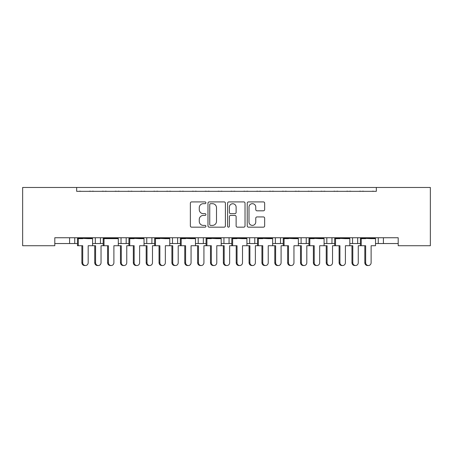 <?xml version="1.0" encoding="UTF-8"?>
<svg xmlns="http://www.w3.org/2000/svg" width="453" height="453" viewBox="0 0 453 453"><rect width="100%" height="100%" fill="white"/><g stroke="black" fill="none" stroke-linecap="round" stroke-linejoin="round"><path stroke-width="0.68" d="M205.922 202.797A0.883 0.883 0 0 0 205.039 201.913L191.625 201.913A1.263 1.263 0 0 0 190.362 203.176L190.362 225.9A1.263 1.263 0 0 0 191.625 227.163L205.039 227.163A0.883 0.883 0 0 0 205.922 226.279A0.883 0.883 0 0 0 205.039 225.396L203.301 225.396A4.037 4.037 0 0 1 199.263 221.358L199.263 219.462A4.037 4.037 0 0 1 203.301 215.424L205.039 215.424A0.883 0.883 0 0 0 205.922 214.541A0.883 0.883 0 0 0 205.039 213.657L203.301 213.657A4.037 4.037 0 0 1 199.263 209.614L199.263 207.723A4.037 4.037 0 0 1 203.301 203.68L205.039 203.68A0.883 0.883 0 0 0 205.922 202.797M263.391 210.815A1.263 1.263 0 0 0 264.654 209.552L264.654 203.176A1.263 1.263 0 0 0 263.391 201.913L248.499 201.913A1.263 1.263 0 0 0 247.236 203.176L247.236 225.9A1.263 1.263 0 0 0 248.499 227.163L263.397 227.163A1.263 1.263 0 0 0 264.654 225.9L264.654 218.199A1.263 1.263 0 0 0 263.397 216.936L257.021 216.936A1.263 1.263 0 0 0 255.758 218.199L255.758 222.021A3.375 3.375 0 0 1 252.378 225.396A3.375 3.375 0 0 1 249.003 222.021L249.003 207.061A3.375 3.375 0 0 1 252.378 203.68A3.375 3.375 0 0 1 255.758 207.061L255.758 209.552A1.263 1.263 0 0 0 257.021 210.815L263.391 210.815M398.198 237.751L54.802 237.751L54.802 245.73L22.65 245.73L22.65 187.468L430.35 187.468L430.35 245.73L398.198 245.73L398.198 237.751M76.665 187.468L76.665 191.325L376.335 191.325L376.335 187.468M225.396 203.176A1.263 1.263 0 0 0 224.133 201.913L209.235 201.913A1.263 1.263 0 0 0 207.972 203.176L207.972 225.9A1.263 1.263 0 0 0 209.235 227.163L224.133 227.163A1.263 1.263 0 0 0 225.396 225.9L225.396 203.176M228.867 201.913L243.765 201.913A1.263 1.263 0 0 1 245.028 203.176L245.028 225.9A1.263 1.263 0 0 1 243.765 227.163L237.389 227.163A1.263 1.263 0 0 1 236.126 225.9L236.126 216.687A1.263 1.263 0 0 0 234.864 215.424L230.634 215.424A1.263 1.263 0 0 0 229.371 216.687L229.371 226.279A0.883 0.883 0 0 1 228.488 227.163A0.883 0.883 0 0 1 227.604 226.279L227.604 203.176A1.263 1.263 0 0 1 228.867 201.913M383.408 237.751L383.408 243.538L378.261 243.538L378.261 237.751L378.261 243.538L375.531 243.538M357.683 237.751L357.683 243.538L360.412 243.538M383.408 243.538L398.198 243.538M324.088 243.538L331.964 243.538L331.964 237.751L331.964 243.538L334.693 243.538M349.812 243.538L352.542 243.538L352.542 237.751M326.817 243.538L326.817 237.751L326.817 243.538M298.363 243.538L306.239 243.538L306.239 237.751L306.239 243.538L308.969 243.538M280.515 237.751L280.515 243.538L283.244 243.538M246.919 243.538L254.796 243.538L254.796 237.751L254.796 243.538L257.525 243.538M272.644 243.538L275.373 243.538L275.373 237.751M249.648 243.538L249.648 237.751L249.648 243.538M229.071 237.751L229.071 243.538L231.8 243.538M203.352 237.751L203.352 243.538L206.081 243.538M221.2 243.538L223.929 243.538L223.929 237.751M177.627 237.751L177.627 243.538L180.356 243.538M195.475 243.538L198.204 243.538L198.204 237.751M144.031 243.538L151.902 243.538L151.902 237.751L151.902 243.538L154.637 243.538M169.756 243.538L172.485 243.538L172.485 237.751M118.307 243.538L126.183 243.538L126.183 237.751L126.183 243.538L128.912 243.538M121.036 243.538L121.036 237.751L121.036 243.538M92.588 243.538L100.458 243.538L100.458 237.751L100.458 243.538L103.188 243.538M95.317 243.538L95.317 237.751L95.317 243.538M74.739 237.751L74.739 243.538L77.469 243.538M54.802 243.538L69.592 243.538L69.592 237.751M357.683 243.538L352.542 243.538M280.515 243.538L275.373 243.538M229.071 243.538L223.929 243.538M203.352 243.538L198.204 243.538M177.627 243.538L172.485 243.538M74.739 243.538L69.592 243.538M76.665 191.325L376.335 191.325M146.761 243.538L146.761 237.751M301.098 243.538L301.098 237.751M210.622 203.68A0.883 0.883 0 0 0 209.739 204.563L209.739 224.512A0.883 0.883 0 0 0 210.628 225.396L212.457 225.396A4.037 4.037 0 0 0 216.494 221.358L216.494 207.723A4.037 4.037 0 0 0 212.457 203.68L210.622 203.68M236.126 207.123A3.375 3.375 0 0 0 232.751 203.748A3.375 3.375 0 0 0 229.371 207.123L229.371 212.395A1.263 1.263 0 0 0 230.634 213.657L234.864 213.657A1.263 1.263 0 0 0 236.126 212.395L236.126 207.123M81.88 262.706L82.712 262.706A2.831 2.735 90 0 0 85.441 265.532L84.609 265.532A2.831 2.735 -90 0 1 81.88 262.706L81.88 245.73M85.441 265.532A2.831 2.735 90 0 0 88.176 262.706L88.176 245.73L92.588 245.73L92.588 238.652L88.176 238.652L92.423 238.142L92.423 237.751M77.633 237.751L77.633 238.142L92.423 238.142M80.877 191.325A1.285 1.285 0 0 0 80.317 191.194L79.728 191.194A1.285 1.285 0 0 0 79.167 191.325M90.883 191.325A1.285 1.285 0 0 0 90.323 191.194L89.739 191.194A1.285 1.285 0 0 0 89.179 191.325M81.88 238.652L77.633 238.142L88.176 238.652M82.712 238.652L77.469 238.652L77.469 245.73L78.301 245.73L78.301 238.652M82.712 262.706L82.712 245.73L78.301 245.73M98.307 265.532L97.474 265.532A2.831 2.735 -90 0 1 94.739 262.706L95.572 262.706A2.831 2.735 90 0 0 98.307 265.532A2.831 2.735 90 0 0 101.036 262.706L101.036 245.73L103.188 245.73L103.188 238.652L113.896 238.652L118.142 238.142L118.142 237.751M95.572 262.706L95.572 245.73L92.588 245.73M93.737 191.325A1.285 1.285 0 0 0 93.176 191.194L92.593 191.194A1.285 1.285 0 0 0 92.033 191.325M103.743 191.325A1.285 1.285 0 0 0 103.182 191.194L102.599 191.194A1.285 1.285 0 0 0 102.038 191.325M94.739 262.706L94.739 245.73M107.599 262.706L108.431 262.706A2.831 2.735 90 0 0 111.166 265.532L110.334 265.532A2.831 2.735 -90 0 1 107.599 262.706L107.599 245.73M111.166 265.532A2.831 2.735 90 0 0 113.896 262.706L113.896 245.73L118.307 245.73L118.307 238.652L113.896 238.652M103.352 237.751L103.352 238.142L118.142 238.142M106.597 191.325A1.285 1.285 0 0 0 106.036 191.194L105.453 191.194A1.285 1.285 0 0 0 104.892 191.325M116.608 191.325A1.285 1.285 0 0 0 116.047 191.194L115.464 191.194A1.285 1.285 0 0 0 114.903 191.325M107.599 238.652L103.352 238.142L108.431 238.652M108.431 262.706L108.431 245.73L104.02 245.73L104.02 238.652M104.02 245.73L103.188 245.73M133.324 262.706L134.156 262.706A2.831 2.735 90 0 0 136.885 265.532L136.053 265.532A2.831 2.735 -90 0 1 133.324 262.706L133.324 245.73M136.885 265.532A2.831 2.735 90 0 0 139.62 262.706L139.62 245.73L144.031 245.73L144.031 238.652L139.62 238.652L143.867 238.142L143.867 237.751M129.077 237.751L129.077 238.142L143.867 238.142M132.321 191.325A1.285 1.285 0 0 0 131.761 191.194L131.177 191.194A1.285 1.285 0 0 0 130.617 191.325M142.327 191.325A1.285 1.285 0 0 0 141.766 191.194L141.183 191.194A1.285 1.285 0 0 0 140.623 191.325M133.324 238.652L129.077 238.142L139.62 238.652M134.156 238.652L128.912 238.652L128.912 245.73L126.761 245.73L126.761 262.706A2.831 2.735 90 0 1 124.026 265.532A2.831 2.735 90 0 1 121.291 262.706L121.291 245.73L118.307 245.73M134.156 262.706L134.156 245.73L129.745 245.73L129.745 238.652M129.745 245.73L128.912 245.73M159.043 262.706L159.875 262.706A2.831 2.735 90 0 0 162.61 265.532L161.778 265.532A2.831 2.735 -90 0 1 159.043 262.706L159.043 245.73M162.61 265.532A2.831 2.735 90 0 0 165.345 262.706L165.345 245.73L169.756 245.73L169.756 238.652L165.345 238.652L169.592 238.142L169.592 237.751M154.801 237.751L154.801 238.142L169.592 238.142M158.04 191.325A1.285 1.285 0 0 0 157.48 191.194L156.897 191.194A1.285 1.285 0 0 0 156.336 191.325M168.052 191.325A1.285 1.285 0 0 0 167.491 191.194L166.908 191.194A1.285 1.285 0 0 0 166.347 191.325M159.043 238.652L154.801 238.142L165.345 238.652M159.875 238.652L154.637 238.652L154.637 245.73L152.48 245.73L152.48 262.706A2.831 2.735 90 0 1 149.75 265.532A2.831 2.735 90 0 1 147.015 262.706L147.015 245.73L144.031 245.73M159.875 262.706L159.875 245.73L155.47 245.73L155.47 238.652M155.47 245.73L154.637 245.73M184.767 262.706L185.6 262.706A2.831 2.735 90 0 0 188.335 265.532L187.502 265.532A2.831 2.735 -90 0 1 184.767 262.706L184.767 245.73M188.335 265.532A2.831 2.735 90 0 0 191.064 262.706L191.064 245.73L195.475 245.73L195.475 238.652L191.064 238.652L195.311 238.142L195.311 237.751M180.521 237.751L180.521 238.142L195.311 238.142M183.765 191.325A1.285 1.285 0 0 0 183.205 191.194L182.621 191.194A1.285 1.285 0 0 0 182.061 191.325M193.771 191.325A1.285 1.285 0 0 0 193.21 191.194L192.627 191.194A1.285 1.285 0 0 0 192.066 191.325M184.767 238.652L180.521 238.142L191.064 238.652M185.6 238.652L180.356 238.652L180.356 245.73L178.205 245.73L178.205 262.706A2.831 2.735 90 0 1 175.47 265.532A2.831 2.735 90 0 1 172.74 262.706L172.74 245.73L169.756 245.73M185.6 262.706L185.6 245.73L181.189 245.73L181.189 238.652M181.189 245.73L180.356 245.73M210.492 262.706L211.325 262.706A2.831 2.735 90 0 0 214.054 265.532L213.221 265.532A2.831 2.735 -90 0 1 210.492 262.706L210.492 245.73M214.054 265.532A2.831 2.735 90 0 0 216.789 262.706L216.789 245.73L221.2 245.73L221.2 238.652L216.789 238.652L221.036 238.142L221.036 237.751M206.245 237.751L206.245 238.142L221.036 238.142M209.484 191.325A1.285 1.285 0 0 0 208.924 191.194L208.34 191.194A1.285 1.285 0 0 0 207.78 191.325M219.495 191.325A1.285 1.285 0 0 0 218.935 191.194L218.352 191.194A1.285 1.285 0 0 0 217.791 191.325M210.492 238.652L206.245 238.142L216.789 238.652M211.325 238.652L206.081 238.652L206.081 245.73L203.929 245.73L203.929 262.706A2.831 2.735 90 0 1 201.194 265.532A2.831 2.735 90 0 1 198.459 262.706L198.459 245.73L195.475 245.73M211.325 262.706L211.325 245.73L206.913 245.73L206.913 238.652M206.913 245.73L206.081 245.73M236.211 262.706L237.044 262.706A2.831 2.735 90 0 0 239.779 265.532L238.946 265.532A2.831 2.735 -90 0 1 236.211 262.706L236.211 245.73M239.779 265.532A2.831 2.735 90 0 0 242.508 262.706L242.508 245.73L246.919 245.73L246.919 238.652L242.508 238.652L246.755 238.142L246.755 237.751M231.964 237.751L231.964 238.142L246.755 238.142M235.209 191.325A1.285 1.285 0 0 0 234.648 191.194L234.065 191.194A1.285 1.285 0 0 0 233.505 191.325M245.22 191.325A1.285 1.285 0 0 0 244.66 191.194L244.076 191.194A1.285 1.285 0 0 0 243.516 191.325M236.211 238.652L231.964 238.142L242.508 238.652M237.044 238.652L231.8 238.652L231.8 245.73L229.648 245.73L229.648 262.706A2.831 2.735 90 0 1 226.913 265.532A2.831 2.735 90 0 1 224.184 262.706L224.184 245.73L221.2 245.73M237.044 262.706L237.044 245.73L232.632 245.73L232.632 238.652M232.632 245.73L231.8 245.73M261.936 262.706L262.768 262.706A2.831 2.735 90 0 0 265.498 265.532L264.665 265.532A2.831 2.735 -90 0 1 261.936 262.706L261.936 245.73M265.498 265.532A2.831 2.735 90 0 0 268.233 262.706L268.233 245.73L272.644 245.73L272.644 238.652L268.233 238.652L272.48 238.142L272.48 237.751M257.689 237.751L257.689 238.142L272.48 238.142M260.934 191.325A1.285 1.285 0 0 0 260.373 191.194L259.79 191.194A1.285 1.285 0 0 0 259.229 191.325M270.939 191.325A1.285 1.285 0 0 0 270.379 191.194L269.795 191.194A1.285 1.285 0 0 0 269.235 191.325M261.936 238.652L257.689 238.142L268.233 238.652M262.768 238.652L257.525 238.652L257.525 245.73L255.373 245.73L255.373 262.706A2.831 2.735 90 0 1 252.638 265.532A2.831 2.735 90 0 1 249.903 262.706L249.903 245.73L246.919 245.73M262.768 262.706L262.768 245.73L258.357 245.73L258.357 238.652M258.357 245.73L257.525 245.73M287.655 262.706L288.487 262.706A2.831 2.735 90 0 0 291.222 265.532L290.39 265.532A2.831 2.735 -90 0 1 287.655 262.706L287.655 245.73M291.222 265.532A2.831 2.735 90 0 0 293.957 262.706L293.957 245.73L298.363 245.73L298.363 238.652L293.957 238.652L298.199 238.142L298.199 237.751M283.408 237.751L283.408 238.142L298.199 238.142M286.653 191.325A1.285 1.285 0 0 0 286.092 191.194L285.509 191.194A1.285 1.285 0 0 0 284.948 191.325M296.664 191.325A1.285 1.285 0 0 0 296.103 191.194L295.52 191.194A1.285 1.285 0 0 0 294.96 191.325M287.655 238.652L283.408 238.142L293.957 238.652M288.487 238.652L283.244 238.652L283.244 245.73L281.092 245.73L281.092 262.706A2.831 2.735 90 0 1 278.363 265.532A2.831 2.735 90 0 1 275.628 262.706L275.628 245.73L272.644 245.73M288.487 262.706L288.487 245.73L284.076 245.73L284.076 238.652M284.076 245.73L283.244 245.73M124.026 265.532L123.193 265.532A2.831 2.735 -90 0 1 120.464 262.706L120.464 245.73M119.456 191.325A1.285 1.285 0 0 0 118.896 191.194L118.312 191.194A1.285 1.285 0 0 0 117.752 191.325M129.467 191.325A1.285 1.285 0 0 0 128.907 191.194L128.324 191.194A1.285 1.285 0 0 0 127.763 191.325M149.75 265.532L148.918 265.532A2.831 2.735 -90 0 1 146.183 262.706L146.183 245.73M145.181 191.325A1.285 1.285 0 0 0 144.62 191.194L144.037 191.194A1.285 1.285 0 0 0 143.476 191.325M155.192 191.325A1.285 1.285 0 0 0 154.632 191.194L154.043 191.194A1.285 1.285 0 0 0 153.482 191.325M175.47 265.532L174.637 265.532A2.831 2.735 -90 0 1 171.908 262.706L171.908 245.73M170.906 191.325A1.285 1.285 0 0 0 170.345 191.194L169.756 191.194A1.285 1.285 0 0 0 169.196 191.325M180.911 191.325A1.285 1.285 0 0 0 180.351 191.194L179.767 191.194A1.285 1.285 0 0 0 179.207 191.325M201.194 265.532L200.362 265.532A2.831 2.735 -90 0 1 197.627 262.706L197.627 245.73M196.625 191.325A1.285 1.285 0 0 0 196.064 191.194L195.481 191.194A1.285 1.285 0 0 0 194.92 191.325M206.636 191.325A1.285 1.285 0 0 0 206.075 191.194L205.492 191.194A1.285 1.285 0 0 0 204.932 191.325M226.913 265.532L226.087 265.532A2.831 2.735 -90 0 1 223.352 262.706L223.352 245.73M222.349 191.325A1.285 1.285 0 0 0 221.789 191.194L221.206 191.194A1.285 1.285 0 0 0 220.645 191.325M232.355 191.325A1.285 1.285 0 0 0 231.794 191.194L231.211 191.194A1.285 1.285 0 0 0 230.651 191.325M252.638 265.532L251.806 265.532A2.831 2.735 -90 0 1 249.071 262.706L249.071 245.73M248.068 191.325A1.285 1.285 0 0 0 247.508 191.194L246.925 191.194A1.285 1.285 0 0 0 246.364 191.325M258.08 191.325A1.285 1.285 0 0 0 257.519 191.194L256.936 191.194A1.285 1.285 0 0 0 256.375 191.325M278.363 265.532L277.53 265.532A2.831 2.735 -90 0 1 274.795 262.706L274.795 245.73M273.793 191.325A1.285 1.285 0 0 0 273.233 191.194L272.649 191.194A1.285 1.285 0 0 0 272.089 191.325M283.805 191.325A1.285 1.285 0 0 0 283.244 191.194L282.655 191.194A1.285 1.285 0 0 0 282.094 191.325M313.38 262.706L314.212 262.706A2.831 2.735 90 0 0 316.947 265.532L316.115 265.532A2.831 2.735 -90 0 1 313.38 262.706L313.38 245.73M316.947 265.532A2.831 2.735 90 0 0 319.676 262.706L319.676 245.73L324.088 245.73L324.088 238.652L319.676 238.652L323.923 238.142L323.923 237.751M309.133 237.751L309.133 238.142L323.923 238.142M312.377 191.325A1.285 1.285 0 0 0 311.817 191.194L311.234 191.194A1.285 1.285 0 0 0 310.673 191.325M322.383 191.325A1.285 1.285 0 0 0 321.823 191.194L321.239 191.194A1.285 1.285 0 0 0 320.679 191.325M313.38 238.652L309.133 238.142L319.676 238.652M314.212 238.652L308.969 238.652L308.969 245.73L306.817 245.73L306.817 262.706A2.831 2.735 90 0 1 304.082 265.532A2.831 2.735 90 0 1 301.353 262.706L301.353 245.73L298.363 245.73M314.212 262.706L314.212 245.73L309.801 245.73L309.801 238.652M309.801 245.73L308.969 245.73M339.104 262.706L339.931 262.706A2.831 2.735 90 0 0 342.666 265.532L341.834 265.532A2.831 2.735 -90 0 1 339.104 262.706L339.104 245.73M342.666 265.532A2.831 2.735 90 0 0 345.401 262.706L345.401 245.73L349.812 245.73L349.812 238.652L345.401 238.652L349.648 238.142L349.648 237.751M334.858 237.751L334.858 238.142L349.648 238.142M338.097 191.325A1.285 1.285 0 0 0 337.536 191.194L336.953 191.194A1.285 1.285 0 0 0 336.392 191.325M348.108 191.325A1.285 1.285 0 0 0 347.547 191.194L346.964 191.194A1.285 1.285 0 0 0 346.403 191.325M339.104 238.652L334.858 238.142L345.401 238.652M339.931 238.652L334.693 238.652L334.693 245.73L332.536 245.73L332.536 262.706A2.831 2.735 90 0 1 329.807 265.532A2.831 2.735 90 0 1 327.072 262.706L327.072 245.73L324.088 245.73M339.931 262.706L339.931 245.73L335.526 245.73L335.526 238.652M335.526 245.73L334.693 245.73M364.824 262.706L365.656 262.706A2.831 2.735 90 0 0 368.391 265.532L367.559 265.532A2.831 2.735 -90 0 1 364.824 262.706L364.824 245.73M368.391 265.532A2.831 2.735 90 0 0 371.12 262.706L371.12 245.73L375.531 245.73L375.531 238.652L371.12 238.652L375.367 238.142L375.367 237.751M360.577 237.751L360.577 238.142L375.367 238.142M363.821 191.325A1.285 1.285 0 0 0 363.261 191.194L362.677 191.194A1.285 1.285 0 0 0 362.117 191.325M373.833 191.325A1.285 1.285 0 0 0 373.272 191.194L372.683 191.194A1.285 1.285 0 0 0 372.123 191.325M364.824 238.652L360.577 238.142L371.12 238.652M365.656 238.652L360.412 238.652L360.412 245.73L358.261 245.73L358.261 262.706A2.831 2.735 90 0 1 355.526 265.532A2.831 2.735 90 0 1 352.796 262.706L352.796 245.73L349.812 245.73M365.656 262.706L365.656 245.73L361.245 245.73L361.245 238.652M361.245 245.73L360.412 245.73M304.082 265.532L303.25 265.532A2.831 2.735 -90 0 1 300.52 262.706L300.52 245.73M299.518 191.325A1.285 1.285 0 0 0 298.957 191.194L298.368 191.194A1.285 1.285 0 0 0 297.808 191.325M309.524 191.325A1.285 1.285 0 0 0 308.963 191.194L308.38 191.194A1.285 1.285 0 0 0 307.819 191.325M329.807 265.532L328.974 265.532A2.831 2.735 -90 0 1 326.239 262.706L326.239 245.73M325.237 191.325A1.285 1.285 0 0 0 324.676 191.194L324.093 191.194A1.285 1.285 0 0 0 323.533 191.325M335.248 191.325A1.285 1.285 0 0 0 334.688 191.194L334.104 191.194A1.285 1.285 0 0 0 333.544 191.325M355.526 265.532L354.693 265.532A2.831 2.735 -90 0 1 351.964 262.706L351.964 245.73M350.962 191.325A1.285 1.285 0 0 0 350.401 191.194L349.818 191.194A1.285 1.285 0 0 0 349.257 191.325M360.967 191.325A1.285 1.285 0 0 0 360.407 191.194L359.824 191.194A1.285 1.285 0 0 0 359.263 191.325M120.464 262.706L121.291 262.706M146.183 262.706L147.015 262.706M171.908 262.706L172.74 262.706M197.627 262.706L198.459 262.706M223.352 262.706L224.184 262.706M249.071 262.706L249.903 262.706M274.795 262.706L275.628 262.706M300.52 262.706L301.353 262.706M326.239 262.706L327.072 262.706M351.964 262.706L352.796 262.706"/></g></svg>
